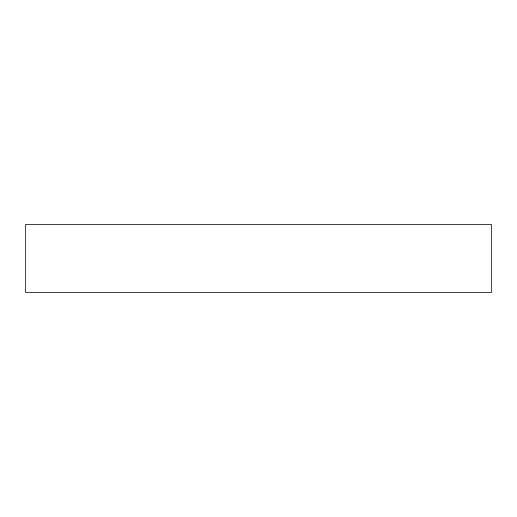 <?xml version="1.0" encoding="UTF-8"?>
<svg xmlns="http://www.w3.org/2000/svg" width="517" height="517" viewBox="0 0 517 517"><rect width="100%" height="100%" fill="white"/><g stroke="black" fill="none" stroke-linecap="round" stroke-linejoin="round"><path stroke-width="0.78" d="M25.85 292.848L491.15 292.848L491.15 224.152L25.85 224.152L25.85 292.848"/></g></svg>
